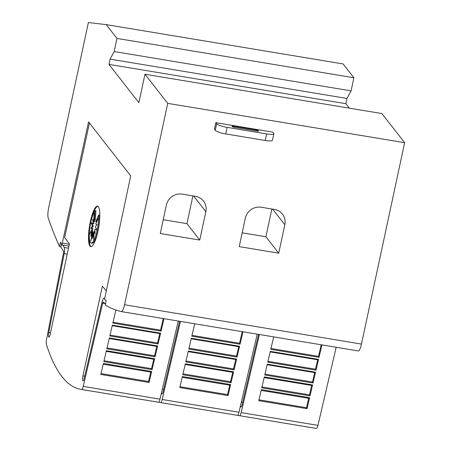 <?xml version="1.0" encoding="UTF-8"?>
<svg xmlns="http://www.w3.org/2000/svg" width="451" height="451" viewBox="0 0 451 451"><rect width="100%" height="100%" fill="white"/><g stroke="black" fill="none" stroke-linecap="round" stroke-linejoin="round"><path stroke-width="0.68" d="M240.49 405.731A3.879 0.874 -80.6 0 0 240.755 406.903A3.879 0.874 -80.6 0 0 240.919 407.011A3.879 0.874 -80.6 0 0 242.232 404.259L258.57 334.377M161.52 392.618A3.879 0.874 -80.6 0 0 161.785 393.796A3.879 0.874 -80.6 0 0 161.948 393.903A3.879 0.874 -80.6 0 0 163.262 391.152L179.599 321.27M105.348 304.132L103.352 302.074A1.827 0.412 -80.6 0 0 103.335 302.057A1.827 0.412 -80.6 0 0 103.262 302.007A1.827 0.412 -80.6 0 0 102.653 303.241L83.221 386.394A4.566 1.032 99.4 0 1 81.71 389.489A456.491 102.941 99.4 0 1 81 389.382A456.491 102.941 99.4 0 1 61.95 376.596A456.491 102.941 99.4 0 1 46.363 344.248A4.566 1.032 99.4 0 1 46.549 339.456L63.456 253.067A1.827 0.412 -80.6 0 0 63.467 251.021A1.827 0.412 -80.6 0 0 63.45 251.004L60.851 246.962L61.477 244.042M106.295 290.94L102.366 286.137L82.928 375.892A3.879 0.874 -80.6 0 0 82.815 380.683A3.879 0.874 -80.6 0 0 82.978 380.796A3.879 0.874 -80.6 0 0 84.292 378.045L102.039 302.108A5.48 1.235 99.4 0 1 103.86 298.404A5.48 1.235 99.4 0 1 104.085 298.556A5.48 1.235 99.4 0 1 104.13 298.618L104.593 298.934M68.467 248.185L64.172 247.469A5.48 1.235 99.4 0 1 64.217 247.52A5.48 1.235 99.4 0 1 64.189 253.659L48.747 332.545A3.879 0.874 -80.6 0 0 48.697 337.015A3.879 0.874 -80.6 0 0 48.86 337.123A3.879 0.874 -80.6 0 0 50.241 334.056L69.375 243.912L64.64 237.57L89.439 123.044M91.13 246.652A20.543 4.634 99.4 0 1 90.589 246.184A20.543 4.634 99.4 0 1 89.332 233.178M91.728 218.611A20.543 4.634 99.4 0 1 97.839 206.231M89.935 246.077A20.543 4.634 99.4 0 1 89.952 223.566A20.543 4.634 99.4 0 1 97.517 206.124A20.543 4.634 99.4 0 1 98.374 206.699A20.543 4.634 99.4 0 1 98.357 229.209A20.543 4.634 99.4 0 1 90.792 246.652A20.543 4.634 99.4 0 1 89.935 246.077M90.454 242.587A16.918 3.817 99.4 0 1 89.929 227.253A16.918 3.817 99.4 0 1 95.082 210.668L94.389 220.144L94.158 213.312L93.667 221.48L92.788 219.118L92.985 223.566L91.074 222.721L92.444 226.075L90.843 228.212L92.134 228.629L89.664 234.266L92.094 230.839L90.702 236.228L92.337 232.372L90.752 241.189L92.821 232.987L92.449 238.472L93.47 232.598L93.701 239.43L94.191 231.262L95.071 233.624L94.873 229.181L96.785 230.027L95.415 226.673L97.021 224.53L95.725 224.119L98.194 218.481L95.764 221.909L98.555 215.11A16.918 3.817 99.4 0 1 96.328 233.398A16.918 3.817 99.4 0 1 91.158 243.061A16.918 3.817 99.4 0 1 90.454 242.587M94.389 220.144L95.262 220.291L95.962 210.814L95.082 210.668M93.385 233.082L92.821 232.987M92.337 232.372L93.216 232.513L93.12 233.037M92.094 230.839L92.974 230.985L92.602 232.412M92.072 223.16L93.323 226.216L91.716 228.358L93.013 228.775L92.105 230.839M93.013 228.775L92.134 228.629M91.716 228.358L90.843 228.212M93.323 226.216L92.444 226.075M93.763 221.497L93.859 223.707L92.985 223.566M94.631 220.184L94.541 221.627L93.667 221.48M94.107 232.705L93.47 232.598M94.969 231.391L94.191 231.262M96.661 229.728L94.873 229.181M96.632 222.05L95.764 221.909M91.158 243.061L92.038 243.207A16.918 3.817 99.4 0 0 97.207 233.545A16.918 3.817 99.4 0 0 99.434 215.257L98.555 215.11M215.832 122.678L272.866 132.143L273.706 133.22A9.127 1.804 -167.9 0 1 273.858 133.682A9.127 1.804 -167.9 0 1 266.62 133.924L227.135 127.368A9.127 1.804 -167.9 0 1 216.672 123.754L215.832 122.678L214.422 129.24L215.268 130.316A9.127 1.804 12.1 0 0 225.725 133.93L265.211 140.486A9.127 1.804 12.1 0 0 272.455 140.244L273.858 133.682M257.143 131.083L234.334 127.295A1.827 0.361 -167.9 0 1 232.242 126.573L232.073 126.359A1.827 0.361 -167.9 0 1 232.04 126.269A1.827 0.361 -167.9 0 1 233.488 126.218L256.303 130.006A1.827 0.361 -167.9 0 1 258.395 130.728L258.564 130.942A1.827 0.361 -167.9 0 1 258.592 131.032A1.827 0.361 -167.9 0 1 257.143 131.083M138.869 102.676L144.968 74.24L167.721 103.364L124.549 304.758A9.127 2.058 99.4 0 1 121.37 311.607A9.127 2.058 99.4 0 1 121.336 311.602A1049.922 236.769 99.4 0 1 105.393 305.175L106.12 300.529L104.497 299.396L130.717 175.879L88.548 121.905L61.911 244.927L60.614 242.277L59.464 246.387A1049.922 236.769 99.4 0 1 48.223 218.019A9.127 2.058 99.4 0 1 48.697 207.674L88.385 22.55L106.199 24.619L116.989 38.425L114.176 51.549L110.078 59.132L108.956 64.386L138.869 102.676M121.398 311.607L358.252 350.923A9.127 2.058 -80.6 0 0 358.28 350.929A9.127 2.058 -80.6 0 0 361.46 344.085L404.637 142.691L381.879 113.562L144.968 74.24M239.239 246.618L245.333 218.194A13.693 13.062 -38 0 1 261.309 207.251L274.467 209.439A13.693 13.062 -38 0 1 282.444 214.135A13.693 13.062 -38 0 1 284.818 224.75L278.724 253.174L239.239 246.618M271.857 209.005L265.904 236.769L278.724 253.174M265.904 236.769L242.193 232.829M160.268 233.511L166.363 205.087A13.693 13.062 -38 0 1 182.334 194.144L195.497 196.332A13.693 13.062 -38 0 1 203.474 201.028A13.693 13.062 -38 0 1 205.848 211.643L199.754 240.067L160.268 233.511M192.887 195.897L186.934 223.657L199.754 240.067M186.934 223.657L163.223 219.722M68.913 246.088L63.01 245.107L64.172 247.469M100.821 374.46L103.392 363.45L151.654 371.461L149.078 382.471L100.821 374.46M103.82 361.623L106.374 350.709L154.631 358.72L152.083 369.634L103.82 361.623M106.819 348.781L109.356 337.946L157.613 345.956L155.082 356.792L106.819 348.781M109.824 335.944L112.35 325.143L160.607 333.154L158.081 343.955L109.824 335.944M163.273 318.564L160.562 330.149L161.086 331.119L112.823 323.108L115.884 310.023M163.989 318.682L161.086 331.119M160.274 333.661L112.22 325.684L160.24 333.65A1.37 0.31 -80.6 0 0 160.274 333.661A1.37 0.31 -80.6 0 0 160.607 333.154M159.761 333.577L157.557 342.98L158.081 343.955M109.221 338.509L157.236 346.481A1.37 0.31 -80.6 0 0 157.269 346.492A1.37 0.31 -80.6 0 0 157.613 345.956M156.756 346.407L154.552 355.816L155.082 356.792M106.222 351.34L154.231 359.312A1.37 0.31 -80.6 0 0 154.265 359.323A1.37 0.31 -80.6 0 0 154.631 358.72M153.752 359.238L151.547 368.647L152.083 369.634M151.26 372.154L103.223 364.183L151.226 372.143A1.37 0.31 -80.6 0 0 151.26 372.154A1.37 0.31 -80.6 0 0 151.654 371.461M150.747 372.069L148.548 381.478L149.078 382.471M148.548 381.478L101.024 373.591M151.547 368.647L104.023 360.761M154.552 355.816L107.022 347.924M157.557 342.98L110.021 335.093M160.562 330.149L113.021 322.262M89.135 390.729L157.777 402.129A456.491 102.941 -80.6 0 0 158.487 402.23A4.566 1.032 -80.6 0 0 159.998 399.141L178.246 321.05M150.104 400.854L150.476 400.916M50.501 332.838L48.747 332.545M84.726 376.19L82.928 375.892M104.643 298.703L104.13 298.618M63.01 245.107L61.911 244.927M179.791 387.567L182.362 376.557L230.624 384.568L228.054 395.578L179.791 387.567M182.79 374.73L185.344 363.822L233.601 371.833L231.053 382.741L182.79 374.73M185.795 361.894L188.326 351.058L236.583 359.069L234.052 369.905L185.795 361.894M188.794 349.051L191.32 338.25L239.577 346.261L237.051 357.062L188.794 349.051M242.243 331.671L239.532 343.262L240.056 344.226L191.793 336.215L194.702 323.779M242.959 331.789L240.056 344.226M239.244 346.768L191.19 338.791L239.21 346.757A1.37 0.31 -80.6 0 0 239.244 346.768A1.37 0.31 -80.6 0 0 239.577 346.261M238.731 346.684L236.527 356.093L237.051 357.062M188.191 351.622L236.206 359.588A1.37 0.31 -80.6 0 0 236.239 359.605A1.37 0.31 -80.6 0 0 236.583 359.069M235.726 359.52L233.522 368.924L234.052 369.905M233.235 372.43L185.192 364.459L233.201 372.419A1.37 0.31 -80.6 0 0 233.235 372.43A1.37 0.31 -80.6 0 0 233.601 371.833M232.722 372.346L230.523 381.755L231.053 382.741M230.23 385.261L182.193 377.29L230.196 385.25A1.37 0.31 -80.6 0 0 230.23 385.261A1.37 0.31 -80.6 0 0 230.624 384.568M229.717 385.177L227.518 394.586L228.054 395.578M227.518 394.586L179.994 386.699M230.523 381.755L182.993 373.868M233.522 368.924L185.992 361.031M236.527 356.093L188.992 348.2M239.532 343.262L191.991 335.369M180.445 321.411L162.191 399.507A4.566 1.032 99.4 0 1 160.68 402.596A456.491 102.941 99.4 0 1 159.97 402.489A456.491 102.941 99.4 0 1 158.605 402.219M168.11 403.842L236.747 415.236A456.491 102.941 -80.6 0 0 237.457 415.343A4.566 1.032 -80.6 0 0 238.968 412.248L257.222 334.157M229.074 413.962L229.452 414.024M163.696 389.298L162.349 389.078M258.761 400.674L261.338 389.67L309.595 397.681L307.024 408.685L258.761 400.674M261.76 387.837L264.314 376.929L312.571 384.94L310.023 395.848L261.76 387.837M264.765 375.001L267.296 364.166L315.559 372.176L313.022 383.012L264.765 375.001M267.764 362.159L270.29 351.357L318.547 359.368L316.027 370.17L267.764 362.159M321.213 344.778L318.502 356.369L319.026 357.333L270.763 349.322L273.672 336.886M321.929 344.897L319.026 357.333M270.166 351.893L318.18 359.864A1.37 0.31 -80.6 0 0 318.214 359.875A1.37 0.31 -80.6 0 0 318.547 359.368M317.701 359.791L315.497 369.2L316.027 370.17M267.167 364.729L315.181 372.701A1.37 0.31 -80.6 0 0 315.21 372.712A1.37 0.31 -80.6 0 0 315.559 372.176M314.697 372.627L312.498 382.031L313.022 383.012M312.205 385.543L264.162 377.566L312.177 385.526A1.37 0.31 -80.6 0 0 312.205 385.543A1.37 0.31 -80.6 0 0 312.571 384.94M311.692 385.458L309.493 394.867L310.023 395.848M309.2 398.374L261.163 390.397L309.172 398.357A1.37 0.31 -80.6 0 0 309.2 398.374A1.37 0.31 -80.6 0 0 309.595 397.681M308.693 398.289L306.488 407.698L307.024 408.685M306.488 407.698L258.964 399.806M309.493 394.867L261.963 386.975M312.498 382.031L264.962 374.144M315.497 369.2L267.962 361.307M318.502 356.369L270.961 348.476M259.415 334.518L241.161 412.614A4.566 1.032 99.4 0 1 239.65 415.704A456.491 102.941 99.4 0 1 238.94 415.596A456.491 102.941 99.4 0 1 237.576 415.332M247.08 416.95L315.717 428.343A456.491 102.941 -80.6 0 0 316.427 428.45A4.566 1.032 -80.6 0 0 317.938 425.361L336.192 347.264M308.044 427.069L308.422 427.131M242.666 402.41L241.319 402.185M60.874 246.855L59.673 246.652M349.345 108.161L345.866 103.707L346.994 98.459L351.087 90.876L353.9 77.752L343.115 63.941L106.199 24.619M353.9 77.752L116.989 38.425M351.087 90.876L114.176 51.549M346.994 98.459L110.078 59.132M345.866 103.707L108.956 64.386M404.637 142.691L167.721 103.364M216.672 123.754L215.268 130.316M256.303 130.006L256.112 130.908M233.488 126.218L233.308 127.064M258.395 130.728L258.305 131.162M266.62 133.924L265.211 140.486M227.135 127.368L225.725 133.93M272.613 209.129L284.818 224.75M193.642 196.022L205.848 211.643M104.835 303.602L102.653 303.241M159.998 399.141L83.221 386.394M158.487 402.23L81.71 389.489M67.199 254.161L64.189 253.659M69.302 244.267L62.306 243.106M238.968 412.248L162.191 399.507M237.457 415.343L160.68 402.596M317.938 425.361L241.161 412.614M316.427 428.45L239.65 415.704M361.46 344.085L124.549 304.758M104.677 298.539L103.86 298.404M154.265 359.323L106.222 351.352M157.269 346.492L109.221 338.521M89.552 390.803L81 389.382M236.239 359.605L188.191 351.628M168.522 403.91L159.97 402.489M315.21 372.712L267.161 364.735M318.214 359.875L270.16 351.904M247.498 417.017L238.94 415.596M358.28 350.929L121.37 311.607"/></g></svg>
